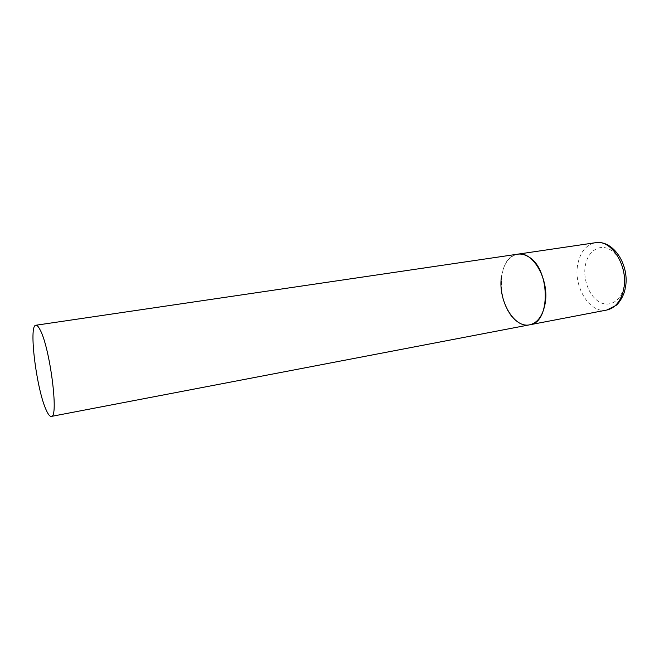 <?xml version="1.0" encoding="UTF-8"?>
<svg xmlns="http://www.w3.org/2000/svg" width="659" height="659" viewBox="0 0 659 659"><rect width="100%" height="100%" fill="white"/><g stroke="black" fill="none" stroke-linecap="round" stroke-linejoin="round"><path stroke-width="0.49" stroke-dasharray="3.29 2.47" d="M501.565 276.113C503.756 263.419 509.127 256.104 517.694 254.185C495.856 256.186 496.186 308.626 517.546 321.781C521.557 324.525 525.594 325.53 529.655 324.813M606.807 310.035C589.772 314.013 572.984 286.377 577.819 263.979C580.398 251.779 586.255 244.695 595.406 242.718M623.875 286.929C620.918 301.311 609.073 307.934 599.039 301.764C588.957 295.792 582.754 278.996 585.39 265.289C587.886 251.499 598.965 243.69 609.476 249.283C620.02 254.654 626.989 272.637 623.875 286.929M625.061 289.243L625.284 288.197"/><path stroke-width="0.99" d="M35.874 325.241C28.362 324.986 36.632 390.35 46.41 410.483C48.296 414.626 49.936 416.603 51.32 416.422C59.046 418.103 49.944 347.136 39.977 329.607C38.387 326.543 37.019 325.085 35.874 325.241L595.406 242.718C611.75 239.093 629.04 267.15 623.538 289.861C620.745 301.352 615.168 308.082 606.807 310.035L529.655 324.813C551.221 322.968 550.249 267.785 527.983 256.499C524.506 254.473 521.08 253.699 517.694 254.185C532.991 250.634 549.828 280.339 545.051 304.03C542.629 316.015 537.497 322.943 529.655 324.813C513.699 328.602 497.454 299.417 501.565 276.113M606.807 310.035L615.984 305.463C617.714 304.4 623.34 297.596 625.061 289.243M595.406 242.718C613.751 239.604 630.103 265.956 625.284 288.197M529.655 324.813L51.32 416.422"/></g></svg>
